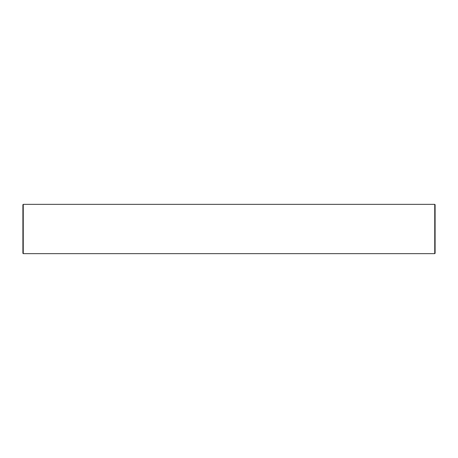 <?xml version="1.0" encoding="UTF-8"?>
<svg xmlns="http://www.w3.org/2000/svg" width="458" height="458" viewBox="0 0 458 458"><rect width="100%" height="100%" fill="white"/><g stroke="black" fill="none" stroke-linecap="round" stroke-linejoin="round"><path stroke-width="0.69" d="M23.249 204.354L22.9 204.703L22.9 253.297L23.249 253.646L434.751 253.646L434.751 204.354L23.249 204.354L23.249 253.646M434.751 204.354L435.1 204.703L435.1 253.297L434.751 253.646"/></g></svg>
